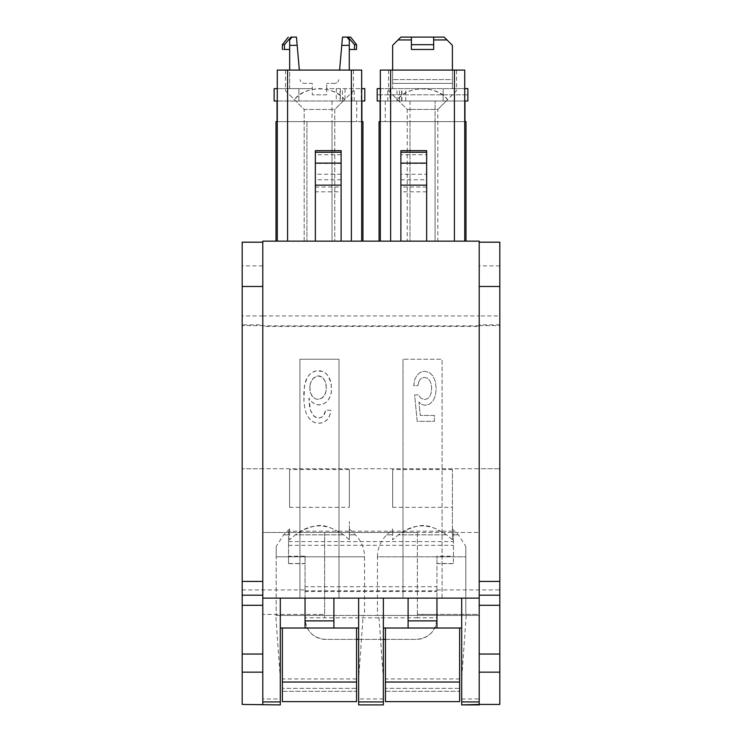 <?xml version="1.0" encoding="UTF-8"?>
<svg xmlns="http://www.w3.org/2000/svg" width="742" height="742" viewBox="0 0 742 742"><rect width="100%" height="100%" fill="white"/><g stroke="black" fill="none" stroke-linecap="round" stroke-linejoin="round"><path stroke-width="0.56" stroke-dasharray="3.71 2.78" d="M436.955 628.02L436.955 598.135L479.211 598.135L479.211 241.15L262.789 241.15L262.789 326.415L479.211 326.415L479.211 468.749L262.789 468.749L262.789 326.415M436.955 598.135L262.789 598.135L262.789 242.18L262.789 315.934L479.211 315.934L479.211 532.478L479.211 468.749L499.82 468.749L242.198 468.749L242.198 589.918L305.045 589.918L305.045 556.194L288.555 556.194L288.555 531.179L453.445 531.179L453.445 556.194L436.955 556.194L436.955 563.67L453.445 563.67L453.445 556.194M479.211 325.636L499.82 325.636L499.82 315.934L479.211 315.934L479.211 326.415M463.667 241.15L454.419 241.15L463.667 241.15M464.715 241.15L464.724 70.082L454.419 70.082L454.419 241.15L383.345 241.15L454.419 241.15M380.331 241.15L383.345 241.15L380.331 241.15L380.331 70.082L454.419 70.082M341.116 241.15L315.35 241.15L341.116 241.15L341.116 191.826L315.35 191.826L315.35 241.15M426.65 241.15L400.884 241.15L426.65 241.15L426.65 174.24L400.884 174.24L400.884 150.663M456.933 241.15L435.072 241.15L456.933 241.15M380.331 121.605L435.072 121.605L435.072 241.15L388.122 241.15L435.072 241.15L435.072 121.605L379.06 121.605L379.06 241.15L388.122 241.15L379.06 241.15M351.365 241.15L280.291 241.15L358.655 241.15L351.365 241.15L351.365 70.082L277.276 70.082L277.276 241.15L280.291 241.15L277.276 241.15M361.669 241.15L358.655 241.15L361.669 241.15L361.669 70.082L351.365 70.082M353.878 241.15L332.017 241.15L353.878 241.15M332.017 241.15L285.067 241.15L332.017 241.15L332.017 121.605L306.928 121.605L353.878 121.605L332.017 121.605L332.017 241.15M276.005 241.15L285.067 241.15L276.005 241.15L276.005 121.605L306.928 121.605L277.276 121.605M262.789 325.636L262.789 468.749L242.18 468.749L242.18 325.636L262.789 325.636L262.789 324.848L242.18 324.848L242.18 325.636M242.18 324.848L242.18 315.934L262.789 315.934L262.789 324.848M299.935 598.135L339.001 598.135L339.001 359.239L299.935 359.239L299.935 598.135L339.001 598.135L339.001 359.239L299.935 359.239L299.935 598.135M402.999 598.135L442.065 598.135L442.065 359.239L402.999 359.239L442.065 359.239L442.065 598.135L402.999 598.135L402.999 359.239L402.999 598.135M309.841 386.081L311.019 381.481L314.024 377.511L317.799 375.888L321.917 377.001L324.82 380.423L326.137 384.699L326.137 390.904L324.421 395.718L320.72 398.881L318.132 399.372L315.573 398.89L311.77 395.736L309.831 390.19L310.388 383.187L312.901 378.596L317.122 375.99L319.681 375.981L321.917 377.001L325.172 381.184L326.359 387.843L325.497 393.529L322.436 397.888L318.132 399.372L315.573 398.89L313.282 397.443L310.36 392.824L309.841 386.081M324.625 532.478L324.625 617.808L324.625 532.478L262.789 532.478L262.789 468.749L262.789 532.478L479.211 532.478L324.625 532.478L417.375 532.478L417.375 617.808L305.045 617.808L305.045 618.837C306.298 631.321 313.17 638.166 325.655 639.381L356.568 639.381M418.673 382.121L417.978 385.627L413.693 385.627L414.713 379.681L417.041 375.164L420.399 372.298L424.637 371.223L429.34 372.512L432.976 376.027L435.35 381.62L436.194 388.78L435.396 395.523L433.161 400.68L429.711 404.047L425.194 405.271L421.706 404.409L418.952 402.043L420.26 415.446L434.422 415.446L434.422 421.317L417.18 421.317L414.62 394.948L418.349 394.948L421.048 398.315L424.498 399.53L427.475 398.742L429.711 396.525L431.158 393.01L431.668 388.428L431.111 383.911L429.664 380.396L427.383 378.179L424.452 377.39L421.985 377.891L420.074 379.542L418.673 382.121L417.978 385.627L413.693 385.627L414.713 379.681L417.041 375.164L420.399 372.298L424.637 371.223L429.34 372.512L432.976 376.027L435.35 381.62L436.194 388.78L435.396 395.523L433.161 400.68L429.711 404.047L425.194 405.271L421.706 404.409L418.952 402.043L420.26 415.446L434.422 415.446L434.422 421.317L417.18 421.317L414.62 394.948L418.349 394.948L421.048 398.315L424.498 399.53L427.475 398.742L429.711 396.525L431.158 393.01L431.668 388.428L431.111 383.911L429.664 380.396L427.383 378.179L424.452 377.39L421.985 377.891L420.074 379.542L418.673 382.121M330.923 410.437L325.757 409.946L323.577 415.603L321.787 417.18L319.162 418.043L316.843 417.839L314.506 416.661L310.861 411.43L309.535 406.43L308.922 398.102L311.399 401.561L315.072 404.102L319.153 404.956L322.965 404.232L326.369 402.043L329.272 398.463L330.728 395.087L331.628 389.717L330.747 381.462L328.984 377.27L326.628 374.051L323.744 371.937L320.525 370.833L317.186 370.712L313.69 371.575L309.655 374.339L307.114 377.65L304.424 386.1L303.923 401.274L304.823 408.434L306.474 414.045L308.885 418.126L311.798 420.983L315.137 422.699L319.848 423.237L324.124 422.087L326.972 419.981L329.16 416.874L330.542 412.821L330.923 410.437L325.757 409.946L324.848 413.35L323.16 416.077L320.785 417.672L317.697 418.015L313.792 416.039L310.462 410.317L308.922 398.102L311.399 401.561L314.515 403.843L317.956 404.891L322.047 404.548L325.562 402.73L327.918 400.402L330.32 396.274L331.331 392.527L331.192 383.299L328.103 375.851L325.534 373.078L322.492 371.371L315.981 370.879L311.584 372.725L308.755 375.322L306.409 379.032L304.795 384.106L303.793 393.028L303.923 401.274L304.823 408.434L306.474 414.045L308.885 418.126L312.855 421.679L316.342 423.014L320.767 423.135L324.124 422.087L327.593 419.295L329.958 414.973L330.923 410.437M499.82 325.636L499.82 704.436L479.211 704.436L479.211 598.135M499.82 242.18L499.82 315.934M315.35 150.663L315.35 191.826M315.35 187.049L341.116 187.049L341.116 191.826M341.116 187.049L341.116 174.24L315.35 174.24M341.116 150.663L341.116 174.24M400.884 163.425L426.65 163.425L426.65 174.24M426.65 163.425L426.65 154.735L400.884 154.735M426.65 150.663L426.65 154.735M400.884 241.15L400.884 191.826L426.65 191.826M426.65 187.049L400.884 187.049L400.884 174.24M400.884 187.049L400.884 191.826M465.995 241.15L465.995 121.605L435.072 121.605L464.724 121.605M362.94 121.605L362.94 241.15L362.94 121.605L353.878 121.605L361.669 121.605M262.789 265.877L242.18 265.877L242.18 315.934M242.18 265.877L242.18 242.18M461.691 598.135L461.691 704.9M408.1 628.02L408.1 598.135M383.364 598.135L383.364 704.9M358.636 598.135L358.636 704.9M333.9 628.02L333.9 598.135M305.045 628.02L305.045 598.135M280.309 598.135L280.309 698.945L262.789 698.945L262.789 614.404L305.045 614.404L305.045 617.808M262.789 598.135L262.789 704.9L280.309 704.9L280.309 698.945M461.691 698.945L479.211 698.945L479.211 614.404L436.955 614.404L436.955 589.918L499.802 589.918M436.955 589.918L436.955 556.194M262.789 698.945L262.789 704.436L242.18 704.436L242.18 589.918M456.534 70.082L388.52 70.082L456.534 70.082L456.534 90.737L447.63 99.641C442.77 94.011 435.851 90.422 426.891 88.855C414.138 88.131 404.316 91.73 397.424 99.641C407.423 85.339 437.641 85.367 447.63 99.641L437.836 109.445L407.228 109.445L388.52 90.737L388.52 70.082M353.48 70.082L285.466 70.082L353.48 70.082L353.48 90.737L344.576 99.641C334.577 85.339 304.359 85.367 294.37 99.641C300.176 92.917 308.514 89.225 319.385 88.576C330.348 89.188 338.742 92.88 344.576 99.641L353.48 90.737M339.938 121.605L277.035 121.605L339.938 121.605M461.691 628.02L383.364 628.02L383.364 615.433L461.691 615.433L461.691 628.02M385.432 628.02L459.632 628.02L385.432 628.02L385.432 701.617L459.632 701.617L459.632 628.02M479.211 698.945L479.211 615.433L461.691 615.433M466.217 615.433L461.691 678.615M479.211 704.436L479.211 704.9M383.364 615.433L378.837 615.433L383.364 678.615M378.837 615.433L363.163 615.433L358.636 678.615M358.636 628.02L280.309 628.02L280.309 615.433L358.636 615.433L358.636 628.02M282.368 628.02L356.568 628.02L282.368 628.02L282.368 701.617L356.568 701.617L356.568 628.02M363.163 615.433L358.636 615.433M280.309 615.433L275.783 615.433L280.309 678.615M275.783 615.433L479.211 615.433L479.211 614.404L417.375 614.404L436.955 614.404L436.955 618.837C435.702 631.321 428.83 638.166 416.345 639.381L385.432 639.381M417.375 532.478L417.375 617.808L436.955 617.808M305.045 589.918L305.045 614.404L324.625 614.404L262.789 614.404L262.789 704.436M288.555 531.179L288.555 563.521L305.045 563.521L305.045 586.709L436.955 586.709L436.955 563.67M436.955 586.709L436.955 618.772A20.609 20.609 0 0 1 416.345 639.381L325.655 639.381A20.609 20.609 0 0 1 305.045 618.772L305.045 591.532L436.955 591.532M288.555 541.577L453.445 541.577L453.445 563.67M453.445 541.577L453.445 531.179M288.555 563.521L288.555 556.194M305.045 556.194L305.045 563.67L288.555 563.67M305.045 591.532L305.045 586.709M388.52 90.737L407.228 109.445L407.228 241.15L437.836 241.15L437.836 109.445L407.228 109.445L407.228 241.15L437.836 241.15L437.836 109.445L456.534 90.737M285.466 90.737L304.164 109.445L334.772 109.445L344.576 99.641L334.772 109.445L334.772 241.15L334.772 109.445L304.164 109.445L304.164 241.15L334.772 241.15L304.164 241.15L304.164 109.445L285.466 90.737L285.466 70.082M340.337 88.632L340.337 100.995L277.035 100.995L361.901 100.995L274.132 100.995L274.132 88.632L312.261 88.632L298.247 88.632L312.261 88.632L312.261 83.364L304.285 83.364A4.118 4.118 0 0 1 300.176 79.598A4.118 4.118 0 0 0 304.285 83.364L312.261 83.364L312.261 94.809L326.684 94.809L326.684 88.632L364.814 88.632L364.814 100.995L361.28 100.995L361.28 88.632M277.035 121.605L277.035 100.995M385.432 691.312L385.432 678.949L385.432 691.312L459.632 691.312L459.632 701.617L385.432 701.617L459.632 701.617L459.632 688.353L459.632 691.312L385.432 691.312M385.432 682.037L459.632 682.037M459.632 688.353L459.632 678.949L459.632 688.353L385.432 688.353L459.632 688.353M465.809 615.433L426.891 615.433L465.809 615.433L465.809 556.843L465.809 615.433M421.493 615.433L377.455 615.433L421.493 615.433M320.507 615.433L364.545 615.433L320.507 615.433M276.191 615.433L319.385 615.433L276.191 615.433L276.191 556.843L276.191 615.433M282.368 691.312L282.368 678.949L282.368 691.312L356.568 691.312L356.568 701.617L282.368 701.617L356.568 701.617L356.568 688.353L356.568 691.312L282.368 691.312M282.368 682.037L356.568 682.037M356.568 688.353L356.568 678.949L356.568 688.353L282.368 688.353L356.568 688.353M358.636 639.381L383.364 639.381M436.955 563.521L453.445 563.521M340.337 100.995L345.03 100.995L345.03 88.632M361.28 100.995L345.03 100.995M277.276 100.995L361.669 100.995M379.245 556.843L465.809 556.843C465.809 543.394 465.809 543.394 465.809 556.843C465.809 543.394 465.809 543.394 465.809 556.843L377.455 556.843L377.455 615.433M276.191 556.843C276.191 543.394 276.191 543.394 276.191 556.843C276.191 543.394 276.191 543.394 276.191 556.843L362.755 556.843L276.191 556.843M277.276 88.632L312.261 88.632L312.261 94.809L326.684 94.809L326.684 88.632L361.669 88.632M452.416 539.814L446.684 534.843C427.735 523.231 422.411 523.769 408.035 529.259L398.371 534.843L446.684 534.843L398.371 534.843L392.639 539.814L392.639 534.843C392.639 527.154 392.639 527.154 392.639 534.843C392.639 527.154 392.639 527.154 392.639 534.843L386.656 534.843L392.639 534.843L392.639 539.814L398.371 534.843C410.725 525.234 423.599 523.37 437.019 529.259L446.684 534.843L452.416 539.814L452.416 534.843C452.416 527.154 452.416 527.154 452.416 534.843C452.416 527.154 452.416 527.154 452.416 534.843L458.398 534.843L452.416 534.843L452.416 539.814L452.416 521.459L452.416 539.814M349.361 539.814L343.629 534.843C324.681 523.231 319.357 523.769 304.981 529.259L295.316 534.843L343.629 534.843L295.316 534.843L289.584 539.814L289.584 534.843C289.584 527.154 289.584 527.154 289.584 534.843C289.584 527.154 289.584 527.154 289.584 534.843L283.602 534.843L289.584 534.843L289.584 539.814L295.316 534.843C307.661 525.234 320.544 523.37 333.965 529.259L343.629 534.843L349.361 539.814L349.361 534.843C349.361 527.154 349.361 527.154 349.361 534.843C349.361 527.154 349.361 527.154 349.361 534.843L355.344 534.843L349.361 534.843L349.361 539.814L349.361 521.459L349.361 539.814M326.684 88.632L326.684 83.364L326.684 88.632M284.14 49.464C281.784 49.464 281.784 49.464 284.14 49.464L289.668 49.464L289.668 39.938L289.668 88.632L298.247 88.632L289.668 88.632L289.668 70.082M452.416 469.565L392.639 469.565L392.639 507.324L452.416 507.324L452.416 521.459L452.416 469.565L452.416 507.324M392.639 507.324L392.639 469.565M349.361 469.565L289.584 469.565L289.584 507.324L349.361 507.324L349.361 469.565L349.361 507.324M289.584 507.324L289.584 469.565M346.987 37.1L342.489 37.1L341.765 45.345L349.269 45.345L349.269 39.938L349.269 49.464L349.269 39.938L346.987 37.1L349.269 39.938L346.987 37.1L348.017 37.1L354.5 44.678L356.568 44.678M349.269 70.082L349.269 45.345M334.661 83.364L326.684 83.364L334.661 83.364A4.118 4.118 0 0 0 338.769 79.598A4.118 4.118 0 0 1 334.661 83.364M341.765 45.345L339.604 70.082M299.341 70.082L297.18 45.345L289.668 45.345M289.668 49.464L289.668 39.938L291.958 37.1L289.668 39.938L291.958 37.1L296.457 37.1L297.18 45.345M356.568 49.464L349.269 49.464M354.5 49.464L354.5 44.678M284.446 49.464L284.446 44.678L290.929 37.1L291.958 37.1M350.632 37.1L348.017 37.1M282.368 44.678L284.446 44.678M409.983 100.995L409.983 121.605L380.099 121.605L380.099 100.995L464.965 100.995L380.099 100.995L389.967 100.995L389.967 88.632L464.724 88.632M409.983 121.605L409.983 241.15L409.983 121.605L464.965 121.605L380.099 121.605M380.331 100.995L389.967 100.995M398.046 39.938L400.884 37.1L411.402 37.1L411.402 49.464L411.402 39.938L398.046 39.938L392.639 45.345L392.639 83.364L452.416 83.364L452.416 79.598L452.416 83.364L392.639 83.364L392.639 45.345L400.884 37.1L444.17 37.1L452.416 45.345L452.416 79.598L392.639 79.598L452.416 79.598L452.416 45.345L444.17 37.1L400.884 37.1L392.639 45.345L392.639 70.082M467.868 94.809L467.868 88.632L467.868 94.809L377.186 94.809L467.868 94.809L467.868 88.632L392.639 88.632L392.639 83.364L452.416 83.364L392.639 83.364L392.639 88.632L377.186 88.632L389.967 88.632M380.331 88.632L467.868 88.632L452.416 88.632L452.416 70.082M433.662 39.938L447.009 39.938L444.17 37.1L433.662 37.1L433.662 49.464L433.662 37.1L433.662 44.678L411.402 44.678L411.402 39.938M433.662 49.464L411.402 49.464L433.662 49.464L411.402 49.464L411.402 44.678M447.009 39.938L452.416 45.345L452.416 88.632L452.416 83.364L452.416 88.632L377.186 88.632L377.186 100.995L380.099 100.995M467.868 100.995L464.724 100.995M433.662 37.1L411.402 37.1M479.211 325.84L262.789 325.84M499.82 324.848L479.211 324.848M499.82 265.877L479.211 265.877M390.635 70.082L390.635 241.15M287.581 70.082L287.581 241.15M306.928 121.605L306.928 241.15L306.928 121.605M341.116 154.735L315.35 154.735M341.116 163.425L315.35 163.425M341.116 179.759L315.35 179.759M400.884 179.759L426.65 179.759M383.364 698.945L358.636 698.945M422.708 615.433L422.708 614.404M319.292 615.433L319.292 614.404M356.754 100.995L356.754 121.605M332.017 100.995L332.017 121.605M288.555 545.314L453.445 545.314M305.045 590.753L436.955 590.753M349.361 528.925L355.344 534.843C361.345 540.946 364.415 548.282 364.545 556.843L362.755 556.843M336.256 88.632L336.256 100.995M342.461 100.995L342.461 88.632M352.033 100.995L352.033 88.632M354.231 100.995L354.231 88.632M298.859 100.995L298.859 88.632L298.859 100.995M340.086 100.995L340.086 88.632M435.072 121.605L435.072 100.995L435.072 121.605M385.246 100.995L385.246 121.605M377.186 100.995L377.186 88.632M401.914 100.995L401.914 88.632M443.141 100.995L443.141 88.632L443.141 100.995M380.72 88.632L380.72 100.995M387.769 100.995L387.769 88.632M396.97 100.995L396.97 88.632M399.539 100.995L399.539 88.632M401.663 100.995L401.663 88.632M405.744 100.995L405.744 88.632M459.632 678.949L385.432 678.949M364.545 556.843L364.545 615.433M356.568 678.949L282.368 678.949M452.416 528.925L458.398 534.843L465.809 546.483M377.455 556.843C377.585 548.282 380.655 540.946 386.656 534.843L392.639 528.925M289.584 528.925L283.602 534.843L276.191 546.483"/><path stroke-width="1.11" d="M262.789 598.135L262.789 241.15L479.211 241.15L479.211 598.135L262.789 598.135L262.789 605.305L242.18 605.305L242.18 704.436L280.309 704.9L280.309 701.913L262.789 701.913M479.211 242.18L499.82 242.18L479.211 242.18L499.82 242.18L499.82 286.495L479.211 286.495M479.211 598.135L479.211 605.305L499.82 605.305L499.82 286.495M464.724 241.15L464.724 70.082L380.331 70.082L380.331 241.15M315.35 241.15L315.35 150.663L341.116 150.663L341.116 163.11L315.35 163.11M341.116 241.15L341.116 163.11M315.35 185.138L341.116 185.138M400.884 152.258L426.65 152.258L426.65 150.663L400.884 150.663L400.884 185.138L426.65 185.138L426.65 163.11L400.884 163.11M426.65 152.258L426.65 163.11M426.65 241.15L426.65 185.138M400.884 241.15L400.884 185.138M379.06 121.605L379.06 241.15L379.06 121.605L380.331 121.605M464.724 121.605L465.995 121.605L465.995 241.15M277.276 241.15L277.276 70.082L361.669 70.082L361.669 241.15M277.276 121.605L276.005 121.605L276.005 241.15M361.669 121.605L362.94 121.605L362.94 241.15L362.94 121.605M262.789 242.18L242.18 242.18L262.789 242.18L242.18 242.18L242.18 286.495L262.789 286.495M262.789 595.205L242.18 595.205L242.18 286.495M242.18 595.205L242.18 605.305M479.211 672.15L479.211 704.436L499.82 704.436L499.82 672.15L479.211 672.15L479.211 654.036L499.82 654.036L499.82 672.15M479.211 605.305L479.211 654.036M479.211 704.436L461.691 704.9L461.691 598.135M461.691 628.02L436.955 628.02L436.955 598.135M408.1 598.135L408.1 620.878L436.955 620.878M408.1 620.878L408.1 628.02L383.364 628.02M383.364 598.135L383.364 701.913L358.636 701.913L358.636 598.135M383.364 704.9L358.636 704.9L383.364 704.9L383.364 701.913M358.636 704.9L358.636 701.913M358.636 628.02L333.9 628.02L333.9 598.135M305.045 598.135L305.045 620.878L333.9 620.878M305.045 620.878L305.045 628.02L280.309 628.02M280.309 598.135L280.309 701.913M262.789 605.305L262.789 704.436M499.82 605.305L499.82 654.036M408.1 628.02L436.955 628.02M479.211 704.9L461.691 704.9M305.045 628.02L333.9 628.02M277.035 100.995L277.035 121.605L277.035 100.995M361.901 121.605L361.901 100.995M385.432 682.037L459.632 682.037L459.632 701.617L385.432 701.617L385.432 628.02M459.632 682.037L459.632 628.02M282.368 682.037L356.568 682.037L356.568 701.617L282.368 701.617L282.368 628.02M356.568 682.037L356.568 628.02M356.568 639.381L358.636 639.381M383.364 639.381L385.432 639.381M361.669 100.995L364.814 100.995L364.814 88.632L361.669 88.632M277.276 88.632L274.132 88.632L274.132 100.995L277.276 100.995M348.017 37.1L350.632 37.1L356.568 44.678L356.568 49.464L354.5 49.464L354.5 44.678L348.017 37.1L346.987 37.1L349.269 39.938L349.269 70.082M349.269 45.345L341.765 45.345L339.604 70.082M289.668 70.082L289.668 45.345L297.18 45.345L299.341 70.082M289.668 45.345L289.668 39.938L291.958 37.1L296.457 37.1L297.18 45.345M341.765 45.345L342.489 37.1L346.987 37.1M354.5 49.464L349.269 49.464M291.958 37.1L290.929 37.1L284.446 44.678L284.446 49.464L289.668 49.464M284.446 49.464L284.14 49.464C281.784 49.464 281.784 49.464 284.14 49.464M356.568 44.678L354.5 44.678M284.446 44.678L282.368 44.678L282.368 49.464M464.965 100.995L464.965 121.605L464.965 100.995M380.099 121.605L380.099 100.995M433.662 49.464L433.662 44.678L433.662 49.464L411.402 49.464L411.402 37.1L400.884 37.1L398.046 39.938L411.402 39.938M452.416 70.082L452.416 45.345L444.17 37.1L411.402 37.1M392.639 70.082L392.639 45.345L398.046 39.938M433.662 39.938L447.009 39.938M433.662 37.1L433.662 44.678L411.402 44.678M380.331 100.995L377.186 100.995L377.186 88.632L380.331 88.632M464.724 88.632L467.868 88.632L467.868 100.995L467.868 88.632M464.724 100.995L467.868 100.995L467.868 94.809M499.82 581.422L479.211 581.422M499.82 595.205L479.211 595.205M390.635 70.082L390.635 241.15M454.419 70.082L454.419 241.15M351.365 70.082L351.365 241.15M287.581 70.082L287.581 241.15M262.789 581.422L242.18 581.422M479.211 701.913L461.691 701.913M341.116 152.258L315.35 152.258M242.18 654.036L262.789 654.036M262.789 672.15L242.18 672.15M377.186 100.995L377.186 88.632M282.368 44.678L288.313 37.1"/></g></svg>
